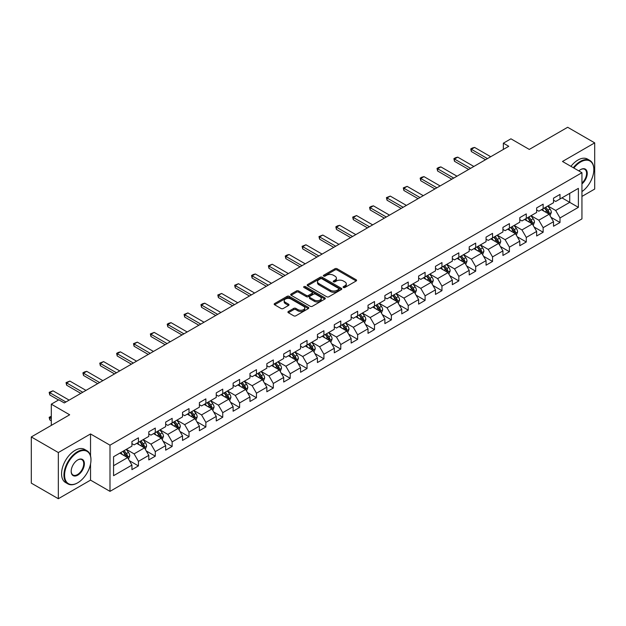 <?xml version="1.0" encoding="UTF-8"?>
<svg xmlns="http://www.w3.org/2000/svg" width="626" height="626" viewBox="0 0 626 626"><rect width="100%" height="100%" fill="white"/><g stroke="black" fill="none" stroke-linecap="round" stroke-linejoin="round"><path stroke-width="0.94" d="M343.408 287.49A1.049 0.603 0 0 0 344.895 287.49L356.163 280.98A1.502 0.869 0 0 0 356.601 280.37A1.502 0.869 0 0 0 356.163 279.759L337.07 268.734A1.502 0.869 0 0 0 334.941 268.734L323.673 275.244A1.049 0.603 0 0 0 323.36 275.667A1.049 0.603 0 0 0 323.673 276.097A1.049 0.603 0 0 0 325.152 276.097L326.615 275.252A4.805 2.77 0 0 1 333.408 275.252L334.996 276.176A4.805 2.77 0 0 1 336.405 278.132A4.805 2.77 0 0 1 334.996 280.096L333.541 280.941A1.049 0.603 0 0 0 333.228 281.364A1.049 0.603 0 0 0 333.541 281.794A1.049 0.603 0 0 0 335.02 281.794L336.483 280.957A4.805 2.77 0 0 1 343.275 280.957L344.863 281.872A4.805 2.77 0 0 1 346.272 283.828A4.805 2.77 0 0 1 344.863 285.792L343.408 286.638A1.049 0.603 0 0 0 343.095 287.06A1.049 0.603 0 0 0 343.408 287.49L343.408 286.638M288.367 311.49A1.502 0.869 0 0 0 287.921 312.1A1.502 0.869 0 0 0 288.367 312.718L293.719 315.809A1.502 0.869 0 0 0 295.848 315.809L308.368 308.579A1.502 0.869 0 0 0 308.806 307.969A1.502 0.869 0 0 0 308.368 307.358L289.267 296.333A1.502 0.869 0 0 0 287.146 296.333L274.626 303.555A1.502 0.869 0 0 0 274.18 304.173A1.502 0.869 0 0 0 274.626 304.784L281.097 308.516A1.502 0.869 0 0 0 283.218 308.516L288.578 305.425A1.502 0.869 0 0 0 289.016 304.815A1.502 0.869 0 0 0 288.578 304.197L285.37 302.35A4.014 2.316 0 0 1 284.188 300.707A4.014 2.316 0 0 1 286.669 298.571A4.014 2.316 0 0 1 291.043 299.071L303.618 306.333A4.014 2.316 0 0 1 304.792 307.969A4.014 2.316 0 0 1 302.311 310.113A4.014 2.316 0 0 1 297.937 309.604L295.848 308.399A1.502 0.869 0 0 0 293.719 308.399L288.367 311.49L288.367 312.718M581.945 196.423L594.7 189.06L594.7 142.869L567.672 127.274L529.299 149.426L510.926 138.815L503.359 143.182L508.766 146.304L64.267 402.933L58.867 399.811L51.301 404.177L51.301 425.398M90.535 455.869L90.535 433.951L58.328 452.543L31.3 436.94L69.674 414.788L51.301 404.177M90.535 433.951L109.996 445.18L581.945 172.706L581.945 218.889L109.996 491.363L109.996 445.18M594.7 142.869L562.484 161.469L581.945 172.706M326.717 296.755A1.502 0.869 0 0 0 328.846 296.755L341.366 289.533A1.502 0.869 0 0 0 341.804 288.915A1.502 0.869 0 0 0 341.366 288.304L322.265 277.279A1.502 0.869 0 0 0 320.144 277.279L307.624 284.509A1.502 0.869 0 0 0 307.186 285.12A1.502 0.869 0 0 0 307.624 285.73L326.717 296.755M304.385 287.717A1.049 0.603 0 0 1 305.449 287.866L324.847 299.064L312.343 306.286A1.502 0.869 0 0 1 310.222 306.286L291.121 295.261L296.481 292.185L296.481 290.941L291.121 294.032A1.502 0.869 0 0 0 290.683 294.643A1.502 0.869 0 0 0 291.121 295.261L291.121 294.032M296.481 292.185A1.502 0.869 0 0 1 298.602 292.185L298.602 290.941A1.502 0.869 0 0 0 296.481 290.941M298.602 290.941L306.349 295.409A1.502 0.869 0 0 0 308.469 295.409L312.022 293.359A1.502 0.869 0 0 0 312.468 292.749A1.502 0.869 0 0 0 312.022 292.131L303.962 287.475A1.049 0.603 0 0 1 303.657 287.044A1.049 0.603 0 0 1 304.299 286.489A1.049 0.603 0 0 1 305.449 286.622L324.863 297.827A1.502 0.869 0 0 1 325.301 298.445A1.502 0.869 0 0 1 324.863 299.056L324.863 297.827M58.328 452.543L58.328 498.726L31.3 483.131L31.3 436.94M129.394 460.689L138.424 465.9L138.424 461.346L148.8 455.352L148.8 459.914L155.287 456.166L155.287 451.612L165.663 445.618L165.663 450.172L172.15 446.432L172.15 441.878L182.526 435.884L182.526 440.438L189.013 436.698L189.013 432.136L199.389 426.149L199.389 430.704L205.876 426.955L205.876 422.401L216.252 416.415L216.252 420.969L222.739 417.221L222.739 412.667L233.115 406.673L233.115 411.235L239.601 407.487L239.601 402.933L249.977 396.939L249.977 401.493L256.464 397.753L256.464 393.198L266.84 387.204L266.84 391.759L273.327 388.018L273.327 383.456L283.703 377.47L283.703 382.024L290.19 378.284L290.19 373.722L300.566 367.736L300.566 372.29L307.053 368.542L307.053 363.988L317.429 357.994L317.429 362.556L323.916 358.808L323.916 354.253L334.292 348.259L334.292 352.814L340.779 349.073L340.779 344.519L351.155 338.525L351.155 343.079L357.642 339.339L357.642 334.785L368.018 328.791L368.018 333.345L374.505 329.605L374.505 325.043L384.88 319.057L384.88 323.611L391.367 319.863L391.367 315.308L401.751 309.314L401.751 313.876L408.23 310.128L408.23 305.574L418.614 299.58L418.614 304.134L425.093 300.394L425.093 295.84L435.477 289.846L435.477 294.4L441.956 290.66L441.956 286.105L452.34 280.112L452.34 284.666L458.819 280.925L458.819 276.363L469.203 270.377L469.203 274.931L475.682 271.183L475.682 266.629L486.066 260.635L486.066 265.197L492.552 261.449L492.552 256.895L502.928 250.901L502.928 255.463L509.415 251.715L509.415 247.16L519.791 241.166L519.791 245.721L526.278 241.98L526.278 237.426L536.654 231.432L536.654 235.986L543.141 232.246L543.141 227.684L553.517 221.698L553.517 226.252L560.004 222.504L560.004 217.95L578.377 207.339L578.377 188.371L569.73 193.364L569.73 202.347L578.377 207.339M138.424 465.9L131.937 469.649L131.937 465.095L113.564 475.697L113.564 456.73L131.937 446.119L131.937 441.565L138.424 437.817L138.424 442.371L148.8 436.385L148.8 431.83L155.287 428.082L155.287 432.636L165.663 426.65L165.663 422.088L172.15 418.348L172.15 422.902L182.526 416.908L182.526 412.354L189.013 408.614L189.013 413.168L199.389 407.174L199.389 402.62L205.876 398.872L205.876 403.434L216.252 397.44L216.252 392.885L222.739 389.137L222.739 393.691L233.115 387.705L233.115 383.151L239.601 379.403L239.601 383.957L249.977 377.971L249.977 373.409L256.464 369.669L256.464 374.223L266.84 368.229L266.84 363.675L273.327 359.934L273.327 364.488L283.703 358.495L283.703 353.94L290.19 350.192L290.19 354.754L300.566 348.76L300.566 344.206L307.053 340.458L307.053 345.012L317.429 339.026L317.429 334.472L323.916 330.724L323.916 335.278L334.292 329.292L334.292 324.73L340.779 320.989L340.779 325.543L351.155 319.55L351.155 314.995L357.642 311.255L357.642 315.809L368.018 309.815L368.018 305.261L374.505 301.513L374.505 306.075L384.88 300.081L384.88 295.527L391.367 291.779L391.367 296.333L401.751 290.347L401.751 285.792L408.23 282.044L408.23 286.598L418.614 280.612L418.614 276.05L425.093 272.31L425.093 276.864L435.477 270.87L435.477 266.316L441.956 262.576L441.956 267.13L452.34 261.136L452.34 256.582L458.819 252.834L458.819 257.396L469.203 251.402L469.203 246.847L475.682 243.099L475.682 247.661L486.066 241.667L486.066 237.113L492.552 233.365L492.552 237.919L502.928 231.933L502.928 227.371L509.415 223.631L509.415 228.185L519.791 222.191L519.791 217.637L526.278 213.896L526.278 218.451L536.654 212.457L536.654 207.902L543.141 204.162L543.141 208.716L553.517 202.722L553.517 198.168L560.004 194.42L560.004 198.982L578.377 188.371M136.695 443.372L144.481 447.864L134.097 453.858L126.319 449.366M131.937 443.623L134.097 444.867L138.424 442.371M134.097 453.858L138.424 461.346M144.481 447.864L148.8 455.352M153.558 433.638L161.344 438.13L150.96 444.124L143.182 439.624M148.8 433.888L150.96 435.133L155.287 432.636M150.96 444.124L155.287 451.612M161.344 438.13L165.663 445.618M170.421 423.904L178.207 428.395L167.823 434.389L160.045 429.89M165.663 424.154L167.823 425.398L172.15 422.902M167.823 434.389L172.15 441.878M178.207 428.395L182.526 435.884M187.284 414.162L195.069 418.661L184.686 424.647L176.908 420.156M182.526 414.412L184.686 415.664L189.013 413.168M184.686 424.647L189.013 432.136M195.069 418.661L199.389 426.149M204.146 404.427L211.932 408.927L201.549 414.913L193.77 410.421M199.389 404.678L201.549 405.93L205.876 403.434M201.549 414.913L205.876 422.401M211.932 408.927L216.252 416.415M221.009 394.693L228.795 399.185L218.419 405.178L210.633 400.687M216.252 394.943L218.419 396.188L222.739 393.691M218.419 405.178L222.739 412.667M228.795 399.185L233.115 406.673M237.872 384.959L245.658 389.45L235.282 395.444L227.496 390.953M233.115 385.209L235.282 386.453L239.601 383.957M235.282 395.444L239.601 402.933M245.658 389.45L249.977 396.939M254.735 375.224L262.521 379.716L252.145 385.71L244.359 381.211M249.977 375.475L252.145 376.719L256.464 374.223M252.145 385.71L256.464 393.198M262.521 379.716L266.84 387.204M271.598 365.482L279.384 369.982L269.008 375.968L261.222 371.476M266.84 365.733L269.008 366.985L273.327 364.488M269.008 375.968L273.327 383.456M279.384 369.982L283.703 377.47M288.461 355.748L296.247 360.247L285.871 366.233L278.085 361.742M283.703 355.998L285.871 357.25L290.19 354.754M285.871 366.233L290.19 373.722M296.247 360.247L300.566 367.736M305.324 346.014L313.11 350.505L302.734 356.499L294.948 352.008M300.566 346.264L302.734 347.508L307.053 345.012M302.734 356.499L307.053 363.988M313.11 350.505L317.429 357.994M322.187 336.279L329.972 340.771L319.596 346.765L311.811 342.273M317.429 336.53L319.596 337.774L323.916 335.278M319.596 346.765L323.916 354.253M329.972 340.771L334.292 348.259M339.049 326.545L346.835 331.037L336.459 337.031L328.673 332.531M334.292 326.795L336.459 328.04L340.779 325.543M336.459 337.031L340.779 344.519M346.835 331.037L351.155 338.525M355.912 316.811L363.698 321.302L353.322 327.288L345.536 322.797M351.155 317.053L353.322 318.305L357.642 315.809M353.322 327.288L357.642 334.785M363.698 321.302L368.018 328.791M372.775 307.069L380.561 311.568L370.185 317.554L362.399 313.063M368.018 307.319L370.185 308.571L374.505 306.075M370.185 317.554L374.505 325.043M380.561 311.568L384.88 319.057M389.638 297.334L397.424 301.826L387.048 307.82L379.262 303.328M384.88 297.585L387.048 298.837L391.367 296.333M387.048 307.82L391.367 315.308M397.424 301.826L401.751 309.314M406.501 287.6L414.287 292.092L403.911 298.086L396.125 293.594M401.751 287.85L403.911 289.095L408.23 286.598M403.911 298.086L408.23 305.574M414.287 292.092L418.614 299.58M423.364 277.866L431.15 282.357L420.774 288.351L412.988 283.852M418.614 278.116L420.774 279.36L425.093 276.864M420.774 288.351L425.093 295.84M431.15 282.357L435.477 289.846M440.227 268.131L448.013 272.623L437.637 278.609L429.851 274.118M435.477 268.374L437.637 269.626L441.956 267.13M437.637 278.609L441.956 286.105M448.013 272.623L452.34 280.112M457.09 258.389L464.875 262.889L454.499 268.875L446.714 264.383M452.34 258.64L454.499 259.892L458.819 257.396M454.499 268.875L458.819 276.363M464.875 262.889L469.203 270.377M473.952 248.655L481.738 253.147L471.362 259.141L463.576 254.649M469.203 248.905L471.362 250.157L475.682 247.661M471.362 259.141L475.682 266.629M481.738 253.147L486.066 260.635M490.815 238.921L498.601 243.412L488.225 249.406L480.439 244.915M486.066 239.171L488.225 240.415L492.552 237.919M488.225 249.406L492.552 256.895M498.601 243.412L502.928 250.901M507.678 229.186L515.464 233.678L505.088 239.672L497.302 235.173M502.928 229.437L505.088 230.681L509.415 228.185M505.088 239.672L509.415 247.16M515.464 233.678L519.791 241.166M524.549 219.452L532.327 223.944L521.951 229.93L514.165 225.438M519.791 219.695L521.951 220.947L526.278 218.451M521.951 229.93L526.278 237.426M532.327 223.944L536.654 231.432M541.412 209.71L549.19 214.209L538.814 220.195L531.028 215.704M536.654 209.96L538.814 211.212L543.141 208.716M538.814 220.195L543.141 227.684M549.19 214.209L553.517 221.698M561.945 197.855L569.73 202.347L555.677 210.461L547.891 205.97M553.517 200.226L555.677 201.478L560.004 198.982M555.677 210.461L560.004 217.95M58.328 498.726L90.535 480.134L109.996 491.363M503.359 143.182L503.359 149.426M113.564 465.713L127.618 457.598L119.832 453.107M127.618 457.598L131.937 465.095M550.974 217.292L560.004 222.504M534.111 227.035L543.141 232.246M517.248 236.769L526.278 241.98M500.385 246.503L509.415 251.715M483.522 256.237L492.552 261.449M466.66 265.972L475.682 271.183M449.797 275.714L458.819 280.925M432.934 285.448L441.956 290.66M416.071 295.182L425.093 300.394M399.208 304.917L408.23 310.128M382.345 314.651L391.367 319.863M365.482 324.393L374.505 329.605M348.619 334.127L357.642 339.339M331.757 343.862L340.779 349.073M314.894 353.596L323.916 358.808M298.031 363.33L307.053 368.542M281.168 373.073L290.19 378.284M264.305 382.807L273.327 388.018M247.442 392.541L256.464 397.753M230.579 402.275L239.601 407.487M213.716 412.01L222.739 417.221M196.854 421.752L205.876 426.955M179.991 431.486L189.013 436.698M163.128 441.22L172.15 446.432M146.257 450.955L155.287 456.166M90.535 480.134L90.535 464.03M343.823 287.639L344.863 287.044A4.805 2.77 0 0 0 346.272 285.08L346.272 283.828M336.405 278.132L336.405 279.384A4.805 2.77 0 0 1 334.996 281.34L333.955 281.943M356.163 279.759L356.163 280.98L337.07 269.978A1.502 0.869 0 0 0 334.941 269.978L324.088 276.246M341.342 289.541L322.265 278.523A1.502 0.869 0 0 0 320.144 278.523L307.64 285.746L307.624 284.509M338.713 289.345A1.049 0.603 0 0 0 339.018 288.915A1.049 0.603 0 0 0 338.713 288.484L321.944 278.813A1.049 0.603 0 0 0 320.457 278.813L318.924 279.697A4.805 2.77 0 0 0 317.515 281.661A4.805 2.77 0 0 0 318.924 283.617L330.379 290.237A4.805 2.77 0 0 0 337.171 290.237L338.713 289.345L338.713 290.597A1.049 0.603 0 0 0 339.018 290.167L339.018 288.915M317.515 281.661L317.515 282.905A4.805 2.77 0 0 0 318.924 284.869L318.924 283.617M338.713 290.597L337.171 291.481A4.805 2.77 0 0 1 330.379 291.481L318.924 284.869M298.602 292.185L306.349 296.661A1.502 0.869 0 0 0 308.469 296.661L312.022 294.603A1.502 0.869 0 0 0 312.468 293.993L312.468 292.749M314.385 300.05A4.014 2.316 0 0 0 318.759 300.55A4.014 2.316 0 0 0 321.24 298.414A4.014 2.316 0 0 0 320.066 296.771L315.629 294.212A1.502 0.869 0 0 0 313.509 294.212L309.956 296.27A1.502 0.869 0 0 0 309.518 296.88A1.502 0.869 0 0 0 309.956 297.491L314.385 300.05L314.385 301.302A4.014 2.316 0 0 0 318.759 301.802A4.014 2.316 0 0 0 321.24 299.658L321.24 298.414M309.518 296.88L309.518 298.125A1.502 0.869 0 0 0 309.956 298.743L309.956 297.491M314.385 301.302L309.956 298.743M304.792 307.969L304.792 309.213A4.014 2.316 0 0 1 302.311 311.357A4.014 2.316 0 0 1 297.937 310.856L295.848 309.643A1.502 0.869 0 0 0 293.719 309.643L288.383 312.726M284.188 300.707L284.188 301.959A4.014 2.316 0 0 0 285.37 303.594L285.37 302.35M288.555 305.441L285.37 303.594M308.344 308.595L289.267 297.577A1.502 0.869 0 0 0 287.146 297.577L274.642 304.792M550.043 215.688L551.334 212.449A4.053 2.34 -120 0 0 550.035 208.998L547.805 206.017M543.916 211.165L542.406 209.139M548.564 213.842L549.143 212.621A4.053 2.34 -120 0 0 547.985 210.18L545.755 207.206M544.737 207.793L547.21 211.095A2.066 1.189 60 0 1 547.586 211.721L549.143 212.621M544.456 207.949L546.686 210.931A4.053 2.34 60 0 1 547.844 213.364M487.466 158.597L471.339 149.285L471.339 151.539L470.744 148.949L472.364 148.01L474.586 147.415L490.714 156.727M485.526 159.724L471.339 151.539M474.586 147.415L471.339 149.285L470.744 148.949M581.945 191.603A18.647 10.767 120 0 0 593.831 169.583A18.647 10.767 120 0 0 580.646 161.97A18.647 10.767 120 0 0 573.87 168.042M573.314 167.721A19.109 11.033 -60 0 1 580.325 161.406A19.109 11.033 -60 0 1 589.88 160.459A19.109 11.033 -60 0 1 593.831 169.208A19.109 11.033 -60 0 1 593.831 169.396M578.847 170.914A9.327 5.384 -60 0 1 580.646 169.583L580.646 169.583A9.327 5.384 -60 0 1 587.211 172.659A9.327 5.384 -60 0 1 581.945 183.911M570.935 166.344A19.109 11.033 -60 0 1 577.947 160.037A19.109 11.033 -60 0 1 587.501 159.09L589.88 160.459M581.945 183.066A8.866 5.118 120 0 0 586.382 175.39A8.866 5.118 120 0 0 584.754 169.333A8.866 5.118 120 0 0 580.482 169.677M77.46 482.943L77.781 482.756A18.647 10.767 120 0 0 90.966 459.914A18.647 10.767 120 0 0 77.781 452.301A18.647 10.767 120 0 0 64.595 475.142A18.647 10.767 120 0 0 77.781 482.756L77.46 482.943A19.109 11.033 -60 0 1 67.905 483.89A19.109 11.033 -60 0 1 64.971 468.577A19.109 11.033 -60 0 1 77.46 451.737A19.109 11.033 -60 0 1 87.014 450.79A19.109 11.033 -60 0 1 90.966 459.539A19.109 11.033 -60 0 1 90.966 459.727M77.781 475.142A9.327 5.384 -60 0 1 71.184 471.331A9.327 5.384 -60 0 1 77.781 459.914L77.781 459.914A9.327 5.384 -60 0 1 84.377 463.717A9.327 5.384 -60 0 1 77.781 475.142M71.192 471.143A8.866 5.118 120 0 0 73.023 475.017A8.866 5.118 120 0 0 77.46 474.578A8.866 5.118 120 0 0 83.25 466.761A8.866 5.118 120 0 0 81.889 459.656A8.866 5.118 120 0 0 77.616 460.008M67.905 483.89L65.527 482.513A19.109 11.033 -60 0 1 62.592 467.199A19.109 11.033 -60 0 1 75.081 450.36A19.109 11.033 -60 0 1 84.635 449.413L87.014 450.79M533.18 225.423L534.471 222.183A4.053 2.34 -120 0 0 533.172 218.732L530.942 215.751M527.053 220.9L525.543 218.873M531.701 223.584L532.28 222.355A4.053 2.34 -120 0 0 531.122 219.922L528.892 216.94M527.875 217.527L530.347 220.829A2.066 1.189 60 0 1 530.723 221.455L532.28 222.355M527.593 217.691L529.823 220.665A4.053 2.34 60 0 1 530.981 223.106M516.317 235.157L517.608 231.917A4.053 2.34 -120 0 0 516.309 228.467L514.079 225.493M510.19 230.634L508.68 228.607M514.838 233.318L515.417 232.09A4.053 2.34 -120 0 0 514.259 229.656L512.029 226.675M511.012 227.261L513.484 230.564A2.066 1.189 60 0 1 513.86 231.19L515.417 232.09M510.73 227.426L512.96 230.399A4.053 2.34 60 0 1 514.118 232.841M470.603 168.339L454.476 159.027L454.476 161.273L453.881 158.683L455.501 157.744L457.723 157.149L473.851 166.461M468.663 169.458L454.476 161.273M457.723 157.149L454.476 159.027L453.881 158.683M453.74 178.074L437.613 168.762L437.613 171.008L437.018 168.417L438.638 167.478L440.86 166.892L456.988 176.196M451.8 179.192L437.613 171.008M440.86 166.892L437.613 168.762L437.018 168.417M499.454 244.891L500.745 241.652A4.053 2.34 -120 0 0 499.446 238.201L497.216 235.227M493.327 240.368L491.817 238.35M497.975 243.052L498.554 241.824A4.053 2.34 -120 0 0 497.396 239.39L495.166 236.409M494.149 236.996L496.621 240.298A2.066 1.189 60 0 1 496.997 240.932L498.554 241.824M493.867 237.16L496.097 240.141A4.053 2.34 60 0 1 497.255 242.575M482.591 254.625L483.882 251.386A4.053 2.34 -120 0 0 482.583 247.943L480.353 244.962M476.464 250.103L474.946 248.084M481.112 252.787L481.691 251.566A4.053 2.34 -120 0 0 480.533 249.125L478.303 246.151M477.286 246.73L479.759 250.04A2.066 1.189 60 0 1 480.134 250.666L481.691 251.566M477.004 246.894L479.234 249.876A4.053 2.34 60 0 1 480.392 252.309M465.728 264.368L467.019 261.128A4.053 2.34 -120 0 0 465.721 257.677L463.49 254.696M459.601 259.845L458.083 257.818M464.249 262.521L464.828 261.3A4.053 2.34 -120 0 0 463.67 258.859L461.44 255.885M460.423 256.472L462.896 259.774A2.066 1.189 60 0 1 463.271 260.4L464.828 261.3M460.141 256.629L462.371 259.61A4.053 2.34 60 0 1 463.53 262.044M436.878 187.808L420.75 178.496L420.75 180.742L420.156 178.152L421.775 177.213L423.99 176.626L440.125 185.938M434.929 188.927L420.75 180.742M423.99 176.626L420.75 178.496L420.156 178.152M420.015 197.542L403.887 188.23L403.887 190.476L403.293 187.886L407.127 186.36L423.262 195.672M418.066 198.669L403.887 190.476M407.127 186.36L403.887 188.23L403.293 187.886M403.152 207.276L387.024 197.965L387.024 200.21L386.43 197.62L390.264 196.094L406.399 205.406M401.203 208.403L387.024 200.21M390.264 196.094L387.024 197.965L386.43 197.62M448.865 274.102L450.149 270.862A4.053 2.34 -120 0 0 448.858 267.412L446.628 264.43M442.738 269.579L441.22 267.552M447.387 272.263L447.966 271.035A4.053 2.34 -120 0 0 446.808 268.601L444.577 265.62M443.56 266.207L446.033 269.509A2.066 1.189 60 0 1 446.408 270.135L447.966 271.035M443.278 266.371L445.509 269.344A4.053 2.34 60 0 1 446.667 271.786M386.289 217.011L370.162 207.707L370.162 209.953L369.567 207.362L371.187 206.423L373.401 205.829L389.529 215.141M384.341 218.138L370.162 209.953M373.401 205.829L370.162 207.707L369.567 207.362M432.003 283.836L433.286 280.597A4.053 2.34 -120 0 0 431.995 277.146L429.765 274.172M425.876 279.313L424.358 277.287M430.524 281.997L431.103 280.769A4.053 2.34 -120 0 0 429.945 278.335L427.714 275.354M426.697 275.941L429.17 279.243A2.066 1.189 60 0 1 429.546 279.869L431.103 280.769M426.416 276.105L428.646 279.079A4.053 2.34 60 0 1 429.804 281.52M369.426 226.753L353.299 217.441L353.299 219.687L352.704 217.097L356.538 215.563L372.666 224.875M367.478 227.872L353.299 219.687M356.538 215.563L353.299 217.441L352.704 217.097M415.14 293.571L416.423 290.331A4.053 2.34 -120 0 0 415.132 286.88L412.902 283.907M409.013 289.048L407.495 287.029M413.661 291.732L414.24 290.503A4.053 2.34 -120 0 0 413.082 288.07L410.852 285.088M409.834 285.675L412.307 288.977A2.066 1.189 60 0 1 412.683 289.611L414.24 290.503M409.553 285.839L411.783 288.821A4.053 2.34 60 0 1 412.941 291.254M352.563 236.487L336.436 227.175L336.436 229.421L335.841 226.831L337.461 225.892L339.675 225.305L355.803 234.617M350.615 237.606L336.436 229.421M339.675 225.305L336.436 227.175L335.841 226.831M398.277 303.305L399.56 300.065A4.053 2.34 -120 0 0 398.269 296.622L396.039 293.641M392.15 298.782L390.632 296.763M396.798 301.466L397.377 300.245A4.053 2.34 -120 0 0 396.219 297.804L393.989 294.83M392.971 295.409L395.444 298.719A2.066 1.189 60 0 1 395.82 299.345L397.377 300.245M392.69 295.574L394.92 298.555A4.053 2.34 60 0 1 396.078 300.989M335.7 246.221L319.573 236.91L319.573 239.155L318.978 236.565L322.813 235.04L338.94 244.351M333.752 247.348L319.573 239.155M322.813 235.04L319.573 236.91L318.978 236.565M381.414 313.047L382.697 309.807A4.053 2.34 -120 0 0 381.406 306.357L379.176 303.375M375.287 308.516L373.769 306.497M379.935 311.2L380.514 309.98A4.053 2.34 -120 0 0 379.356 307.538L377.126 304.565M376.109 305.152L378.581 308.454A2.066 1.189 60 0 1 378.957 309.08L380.514 309.98M375.827 305.308L378.057 308.289A4.053 2.34 60 0 1 379.215 310.723M318.837 255.956L302.71 246.644L302.71 248.89L302.115 246.3L305.95 244.774L322.077 254.086M316.889 257.083L302.71 248.89M305.95 244.774L302.71 246.644L302.115 246.3M364.551 322.781L365.834 319.542A4.053 2.34 -120 0 0 364.543 316.091L362.313 313.11M358.424 318.258L356.906 316.232M363.072 320.942L363.651 319.714A4.053 2.34 -120 0 0 362.493 317.28L360.263 314.299M359.246 314.886L361.718 318.188A2.066 1.189 60 0 1 362.094 318.814L363.651 319.714M358.964 315.05L361.194 318.024A4.053 2.34 60 0 1 362.352 320.465M301.975 265.69L285.847 256.386L285.847 258.632L285.253 256.042L286.872 255.103L289.087 254.508L305.214 263.82M300.026 266.817L285.847 258.632M289.087 254.508L285.847 256.386L285.253 256.042M347.688 332.516L348.972 329.276A4.053 2.34 -120 0 0 347.68 325.825L345.45 322.852M341.561 327.993L340.043 325.966M346.209 330.677L346.788 329.448A4.053 2.34 -120 0 0 345.63 327.015L343.4 324.033M342.383 324.62L344.856 327.922A2.066 1.189 60 0 1 345.231 328.548L346.788 329.448M342.101 324.784L344.331 327.758A4.053 2.34 60 0 1 345.489 330.199M285.112 275.432L268.984 266.12L268.984 268.366L268.39 265.776L272.224 264.242L288.351 273.554M283.163 276.551L268.984 268.366M272.224 264.242L268.984 266.12L268.39 265.776M330.825 342.25L332.109 339.01A4.053 2.34 -120 0 0 330.818 335.559L328.587 332.586M324.698 337.727L323.18 335.708M329.346 340.411L329.925 339.182A4.053 2.34 -120 0 0 328.767 336.749L326.529 333.768M325.52 334.354L327.993 337.657A2.066 1.189 60 0 1 328.368 338.29L329.925 339.182M325.238 334.519L327.468 337.5A4.053 2.34 60 0 1 328.627 339.934M268.249 285.166L252.121 275.855L252.121 278.1L251.527 275.51L253.147 274.571L255.361 273.985L271.488 283.296M266.3 286.285L252.121 278.1M255.361 273.985L252.121 275.855L251.527 275.51M313.962 351.984L315.246 348.745A4.053 2.34 -120 0 0 313.955 345.302L311.725 342.32M307.835 347.461L306.317 345.442M312.484 350.145L313.063 348.917A4.053 2.34 -120 0 0 311.904 346.483L309.667 343.502M308.657 344.089L311.13 347.399A2.066 1.189 60 0 1 311.505 348.025L313.063 348.917M308.375 344.253L310.606 347.234A4.053 2.34 60 0 1 311.764 349.668M251.386 294.901L235.259 285.589L235.259 287.835L234.664 285.245L238.498 283.719L254.625 293.031M249.438 296.028L235.259 287.835M238.498 283.719L235.259 285.589L234.664 285.245M297.1 361.726L298.383 358.487A4.053 2.34 -120 0 0 297.092 355.036L294.862 352.055M290.973 357.196L289.455 355.177M295.621 359.88L296.2 358.659A4.053 2.34 -120 0 0 295.042 356.217L292.804 353.244M291.794 353.831L294.267 357.133A2.066 1.189 60 0 1 294.643 357.759L296.2 358.659M291.513 353.987L293.743 356.969A4.053 2.34 60 0 1 294.901 359.402M234.523 304.635L218.396 295.323L218.396 297.569L217.801 294.979L221.635 293.453L237.763 302.765M232.575 305.762L218.396 297.569M221.635 293.453L218.396 295.323L217.801 294.979M280.237 371.461L281.52 368.221A4.053 2.34 -120 0 0 280.229 364.77L277.999 361.789M274.11 366.938L272.592 364.911M278.758 369.614L279.337 368.393A4.053 2.34 -120 0 0 278.179 365.952L275.941 362.978M274.931 363.565L277.404 366.867A2.066 1.189 60 0 1 277.78 367.493L279.337 368.393M274.65 363.729L276.88 366.703A4.053 2.34 60 0 1 278.038 369.144M217.66 314.369L201.533 305.058L201.533 307.311L200.938 304.721L202.558 303.782L204.772 303.187L220.9 312.499M215.712 315.496L201.533 307.311M204.772 303.187L201.533 305.058L200.938 304.721M263.374 381.195L264.657 377.955A4.053 2.34 -120 0 0 263.366 374.505L261.136 371.531M257.247 376.672L255.729 374.645M261.895 379.356L262.474 378.127A4.053 2.34 -120 0 0 261.316 375.694L259.078 372.713M258.068 373.299L260.541 376.602A2.066 1.189 60 0 1 260.917 377.228L262.474 378.127M257.787 373.464L260.017 376.437A4.053 2.34 60 0 1 261.175 378.879M200.797 324.111L184.67 314.8L184.67 317.046L184.075 314.455L187.91 312.922L204.037 322.233M198.849 325.23L184.67 317.046M187.91 312.922L184.67 314.8L184.075 314.455M246.511 390.929L247.794 387.69A4.053 2.34 -120 0 0 246.503 384.239L244.273 381.265M240.384 386.406L238.866 384.387M245.032 389.09L245.611 387.862A4.053 2.34 -120 0 0 244.445 385.428L242.215 382.447M241.206 383.034L243.678 386.336A2.066 1.189 60 0 1 244.054 386.962L245.611 387.862M240.924 383.198L243.154 386.179A4.053 2.34 60 0 1 244.312 388.613M183.934 333.846L167.807 324.534L167.807 326.78L167.212 324.19L168.832 323.251L171.047 322.664L187.174 331.976M181.986 334.965L167.807 326.78M171.047 322.664L167.807 324.534L167.212 324.19M229.648 400.663L230.931 397.424A4.053 2.34 -120 0 0 229.64 393.981L227.41 391M223.521 396.141L222.003 394.122M228.169 398.825L228.748 397.596A4.053 2.34 -120 0 0 227.582 395.162L225.352 392.181M224.343 392.768L226.815 396.078A2.066 1.189 60 0 1 227.191 396.704L228.748 397.596M224.061 392.932L226.291 395.914A4.053 2.34 60 0 1 227.449 398.347M167.072 343.58L150.944 334.268L150.944 336.514L150.35 333.924L154.184 332.398L170.311 341.71M165.123 344.707L150.944 336.514M154.184 332.398L150.944 334.268L150.35 333.924M212.785 410.406L214.069 407.166A4.053 2.34 -120 0 0 212.777 403.715L210.547 400.734M206.658 405.875L205.14 403.856M211.306 408.559L211.885 407.338A4.053 2.34 -120 0 0 210.719 404.897L208.489 401.923M207.48 402.51L209.953 405.812A2.066 1.189 60 0 1 210.328 406.438L211.885 407.338M207.198 402.667L209.428 405.648A4.053 2.34 60 0 1 210.586 408.082M150.209 353.314L134.081 344.003L134.081 346.248L133.487 343.658L137.321 342.132L153.448 351.444M148.26 354.441L134.081 346.248M137.321 342.132L134.081 344.003L133.487 343.658M195.922 420.14L197.206 416.9A4.053 2.34 -120 0 0 195.915 413.45L193.684 410.468M189.795 415.617L188.277 413.59M194.443 418.293L195.022 417.072A4.053 2.34 -120 0 0 193.857 414.631L191.626 411.658M190.617 412.244L193.09 415.547A2.066 1.189 60 0 1 193.465 416.173L195.022 417.072M190.335 412.409L192.565 415.382A4.053 2.34 60 0 1 193.724 417.824M133.346 363.049L117.219 353.737L117.219 355.991L116.624 353.4L118.244 352.461L120.458 351.867L136.585 361.179M131.397 364.175L117.219 355.991M120.458 351.867L117.219 353.737L116.624 353.4M179.059 429.874L180.343 426.635A4.053 2.34 -120 0 0 179.052 423.184L176.822 420.202M172.933 425.351L171.414 423.325M177.573 428.035L178.16 426.807A4.053 2.34 -120 0 0 176.994 424.373L174.764 421.392M173.754 421.979L176.227 425.281A2.066 1.189 60 0 1 176.602 425.907L178.16 426.807M173.465 422.143L175.703 425.117A4.053 2.34 60 0 1 176.861 427.558M116.483 372.791L100.356 363.479L100.356 365.725L99.761 363.135L103.595 361.601L119.722 370.913M114.535 373.91L100.356 365.725M103.595 361.601L100.356 363.479L99.761 363.135M162.197 439.608L163.48 436.369A4.053 2.34 -120 0 0 162.189 432.918L159.959 429.945M156.07 435.086L154.552 433.059M160.71 437.77L161.297 436.541A4.053 2.34 -120 0 0 160.131 434.108L157.901 431.126M156.891 431.713L159.364 435.015A2.066 1.189 60 0 1 159.74 435.641L161.297 436.541M156.602 431.877L158.84 434.859A4.053 2.34 60 0 1 159.998 437.292M99.62 382.525L83.493 373.213L83.493 375.459L82.898 372.869L84.518 371.93L86.732 371.343L102.86 380.655M97.672 383.644L83.493 375.459M86.732 371.343L83.493 373.213L82.898 372.869M145.334 449.343L146.617 446.103A4.053 2.34 -120 0 0 145.326 442.652L143.096 439.679M139.207 444.82L137.689 442.801M143.847 447.504L144.434 446.275A4.053 2.34 -120 0 0 143.268 443.842L141.038 440.86M140.028 441.447L142.501 444.757A2.066 1.189 60 0 1 142.877 445.383L144.434 446.275M139.739 441.612L141.977 444.593A4.053 2.34 60 0 1 143.135 447.027M82.757 392.259L66.63 382.948L66.63 385.193L66.035 382.603L69.869 381.077L85.997 390.389M80.809 393.386L66.63 385.193M69.869 381.077L66.63 382.948L66.035 382.603M128.471 459.085L129.754 455.845A4.053 2.34 -120 0 0 128.463 452.395L126.233 449.413M122.344 454.554L120.826 452.535M126.984 457.238L127.563 456.018A4.053 2.34 -120 0 0 126.405 453.576L124.175 450.603M123.158 451.182L125.638 454.492A2.066 1.189 60 0 1 126.014 455.118L127.563 456.018M122.876 451.346L125.114 454.327A4.053 2.34 60 0 1 126.272 456.761M51.301 416.76L49.759 417.652L51.301 418.536M49.759 419.897L49.164 417.307L49.759 417.652L49.759 419.897L51.301 420.782M49.164 417.307L51.301 416.235M65.894 401.994L49.759 392.682L49.759 394.928L49.164 392.338L53.007 390.812L69.134 400.124M58.539 399.998L49.759 394.928M53.007 390.812L49.759 392.682L49.164 392.338M344.863 287.044L344.863 285.792M333.541 281.794L333.541 280.941M334.996 281.34L334.996 280.096M323.673 276.097L323.673 275.244M334.941 269.978L334.941 268.734M337.07 269.978L337.07 268.734M320.144 278.523L320.144 277.279M322.265 278.523L322.265 277.279M341.366 289.533L341.366 288.304M330.379 291.481L330.379 290.237M337.171 291.481L337.171 290.237M306.349 296.661L306.349 295.409M308.469 296.661L308.469 295.409M312.022 294.603L312.022 293.359M305.449 287.866L305.449 286.622M293.719 309.643L293.719 308.399M295.848 309.643L295.848 308.399M297.937 310.856L297.937 309.604M288.578 305.425L288.578 304.197M274.626 304.784L274.626 303.555M287.146 297.577L287.146 296.333M289.267 297.577L289.267 296.333M308.368 308.579L308.368 307.358M548.791 213.975L551.303 212.527M547.985 210.18L550.035 208.998M545.105 211.846L546.686 210.931M531.928 223.709L534.44 222.261M531.122 219.922L533.172 218.732M528.242 221.581L529.823 220.665M515.065 233.451L517.577 231.996M514.259 229.656L516.309 228.467M511.379 231.315L512.96 230.399M498.202 243.185L500.714 241.73M497.396 239.39L499.446 238.201M494.517 241.057L496.097 240.141M481.339 252.92L483.851 251.464M480.533 249.125L482.583 247.943M477.654 250.791L479.234 249.876M464.476 262.654L466.988 261.206M463.67 258.859L465.721 257.677M460.791 260.526L462.371 259.61M447.613 272.388L450.125 270.941M446.808 268.601L448.858 267.412M443.928 270.26L445.509 269.344M430.751 282.123L433.262 280.675M429.945 278.335L431.995 277.146M427.065 279.994L428.646 279.079M413.888 291.865L416.4 290.409M413.082 288.07L415.132 286.88M410.202 289.736L411.783 288.821M397.025 301.599L399.537 300.144M396.219 297.804L398.269 296.622M393.331 299.471L394.92 298.555M380.162 311.333L382.674 309.886M379.356 307.538L381.406 306.357M376.469 309.205L378.057 308.289M363.299 321.068L365.811 319.62M362.493 317.28L364.543 316.091M359.606 318.939L361.194 318.024M346.436 330.802L348.948 329.354M345.63 327.015L347.68 325.825M342.743 328.673L344.331 327.758M329.573 340.544L332.085 339.089M328.767 336.749L330.818 335.559M325.88 338.416L327.468 337.5M312.71 350.278L315.222 348.823M311.904 346.483L313.955 345.302M309.017 348.15L310.606 347.234M295.848 360.013L298.359 358.565M295.042 356.217L297.092 355.036M292.154 357.884L293.743 356.969M278.985 369.747L281.497 368.299M278.179 365.952L280.229 364.77M275.291 367.618L276.88 366.703M262.122 379.481L264.634 378.034M261.316 375.694L263.366 374.505M258.428 377.353L260.017 376.437M245.259 389.223L247.771 387.768M244.445 385.428L246.503 384.239M241.566 387.087L243.154 386.179M228.396 398.958L230.908 397.502M227.582 395.162L229.64 393.981M224.703 396.829L226.291 395.914M211.533 408.692L214.045 407.244M210.719 404.897L212.777 403.715M207.84 406.564L209.428 405.648M194.67 418.426L197.182 416.979M193.857 414.631L195.915 413.45M190.977 416.298L192.565 415.382M177.8 428.161L180.319 426.713M176.994 424.373L179.052 423.184M174.114 426.032L175.703 425.117M160.937 437.903L163.456 436.447M160.131 434.108L162.189 432.918M157.251 435.766L158.84 434.859M144.074 447.637L146.594 446.182M143.268 443.842L145.326 442.652M140.388 445.509L141.977 444.593M127.211 457.371L129.731 455.924M126.405 453.576L128.463 452.395M123.525 455.243L125.114 454.327"/></g></svg>
